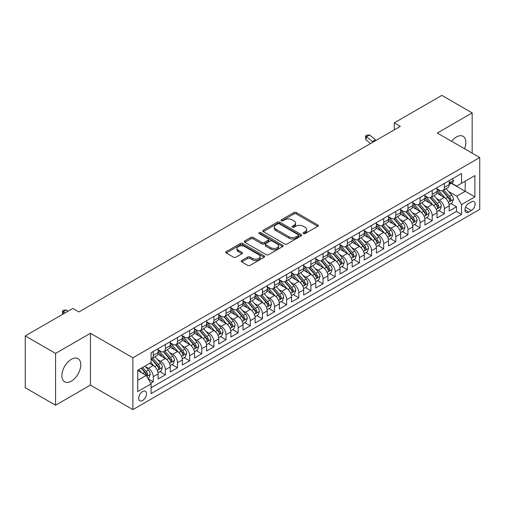 <?xml version="1.0" encoding="UTF-8"?>
<svg xmlns="http://www.w3.org/2000/svg" width="505" height="505" viewBox="0 0 505 505"><rect width="100%" height="100%" fill="white"/><g stroke="black" fill="none" stroke-linecap="round" stroke-linejoin="round"><path stroke-width="0.76" d="M303.442 233.594A1.18 0.682 0 0 0 305.108 233.594L317.759 226.297A1.685 0.972 0 0 0 318.251 225.609A1.685 0.972 0 0 0 317.759 224.921L296.328 212.548A1.685 0.972 0 0 0 293.948 212.548L281.298 219.852A1.18 0.682 0 0 0 280.957 220.332A1.18 0.682 0 0 0 281.298 220.811A1.18 0.682 0 0 0 282.964 220.811L284.605 219.871A5.385 3.112 0 0 1 292.225 219.871L294.005 220.9A5.385 3.112 0 0 1 295.583 223.096A5.385 3.112 0 0 1 294.005 225.299L292.37 226.24A1.18 0.682 0 0 0 292.023 226.726A1.18 0.682 0 0 0 292.37 227.206A1.18 0.682 0 0 0 294.036 227.206L295.671 226.259A5.385 3.112 0 0 1 303.29 226.259L305.077 227.288A5.385 3.112 0 0 1 306.655 229.491A5.385 3.112 0 0 1 305.077 231.688L303.442 232.635A1.18 0.682 0 0 0 303.095 233.114A1.18 0.682 0 0 0 303.442 233.594L303.442 232.635M71.338 381.149A13.376 7.726 120 0 0 80.074 369.357A13.376 7.726 120 0 0 78.029 358.638A13.376 7.726 120 0 0 71.338 359.301A13.376 7.726 120 0 0 62.595 371.087A13.376 7.726 120 0 0 64.646 381.812A13.376 7.726 120 0 0 71.338 381.149M464.549 148.76A13.376 7.726 120 0 0 463.091 136.318A13.376 7.726 120 0 0 456.406 136.981A13.376 7.726 120 0 0 451.596 141.28M142.587 400.509A5.486 3.169 120 0 0 146.172 395.667A5.486 3.169 120 0 0 145.333 391.274A5.486 3.169 120 0 0 142.587 391.545A5.486 3.169 120 0 0 139.001 396.381A5.486 3.169 120 0 0 139.847 400.781A5.486 3.169 120 0 0 142.587 400.509M241.687 260.523A1.685 0.972 0 0 0 241.194 261.211A1.685 0.972 0 0 0 241.687 261.899L247.696 265.365A1.685 0.972 0 0 0 250.082 265.365L264.128 257.26A1.685 0.972 0 0 0 264.62 256.572A1.685 0.972 0 0 0 264.128 255.883L242.697 243.511A1.685 0.972 0 0 0 240.317 243.511L226.272 251.623A1.685 0.972 0 0 0 225.779 252.311A1.685 0.972 0 0 0 226.272 252.999L233.531 257.19A1.685 0.972 0 0 0 235.911 257.19L241.927 253.718A1.685 0.972 0 0 0 242.419 253.03A1.685 0.972 0 0 0 241.927 252.342L238.322 250.265A4.501 2.601 0 0 1 237.003 248.428A4.501 2.601 0 0 1 239.787 246.023A4.501 2.601 0 0 1 244.691 246.585L258.8 254.728A4.501 2.601 0 0 1 260.119 256.572A4.501 2.601 0 0 1 257.342 258.97A4.501 2.601 0 0 1 252.431 258.409L250.082 257.051A1.685 0.972 0 0 0 247.696 257.051L241.687 260.523L241.687 261.899M90.439 333.287L55.569 353.418L25.25 335.913L25.25 387.726L55.569 405.231L90.439 385.1L132.884 409.612L132.884 357.792L90.439 333.287L90.439 385.1M472.169 153.16L472.169 112.893L437.305 133.03L479.75 157.535L132.884 357.792M472.169 112.893L441.85 95.388L394.247 122.873L394.247 129.873M25.25 335.913L72.853 308.429L78.919 311.932L400.313 126.376L394.247 122.873M284.719 243.991A1.685 0.972 0 0 0 287.105 243.991L301.15 235.879A1.685 0.972 0 0 0 301.643 235.197A1.685 0.972 0 0 0 301.15 234.509L279.719 222.137A1.685 0.972 0 0 0 277.34 222.137L263.294 230.248A1.685 0.972 0 0 0 262.802 230.936A1.685 0.972 0 0 0 263.294 231.618L284.719 243.991M259.658 233.853A1.18 0.682 0 0 1 260.851 234.017L260.851 232.616L282.636 245.196A1.685 0.972 0 0 1 283.135 245.884A1.685 0.972 0 0 1 282.636 246.573L268.591 254.678A1.685 0.972 0 0 1 266.211 254.678L244.78 242.305L244.78 240.935A1.685 0.972 0 0 0 244.287 241.624A1.685 0.972 0 0 0 244.78 242.305M244.78 240.935L250.796 237.464A1.685 0.972 0 0 1 253.175 237.464L261.868 242.482A1.685 0.972 0 0 0 264.248 242.482L268.237 240.178A1.685 0.972 0 0 0 268.729 239.49A1.685 0.972 0 0 0 268.237 238.802L259.185 233.581A1.18 0.682 0 0 1 258.844 233.095A1.18 0.682 0 0 1 259.57 232.47A1.18 0.682 0 0 1 260.851 232.616M150.743 383.263L153.261 381.812L148.23 378.908M145.364 366.542L148.413 368.297A6.862 3.958 60 0 1 153.261 376.698L158.115 373.896L158.115 379.009L165.387 374.811L159.87 371.623M157.497 359.535L160.54 361.296A6.862 3.958 60 0 1 165.387 369.698L170.242 366.895L170.242 372.008L177.52 367.804L171.997 364.623M169.623 352.534L172.666 354.295A6.862 3.958 60 0 1 177.52 362.697L182.368 359.895L182.368 365.008L189.646 360.804L184.129 357.622M181.75 345.534L184.792 347.288A6.862 3.958 60 0 1 189.646 355.69L194.494 352.894L194.494 358.007L201.773 353.803L196.256 350.615M193.876 338.533L196.925 340.288A6.862 3.958 60 0 1 201.773 348.69L206.627 345.893L206.627 351L213.905 346.802L208.382 343.615M206.008 331.526L209.051 333.287A6.862 3.958 60 0 1 213.905 341.689L218.753 338.887L218.753 344L226.032 339.802L220.515 336.614M218.135 324.526L221.177 326.287A6.862 3.958 60 0 1 226.032 334.689L230.88 331.886L230.88 336.999L238.158 332.795L232.641 329.613M230.261 317.525L233.31 319.28A6.862 3.958 60 0 1 238.158 327.688L243.012 324.885L243.012 329.999L250.284 325.794L244.767 322.607M242.387 310.524L245.436 312.279A6.862 3.958 60 0 1 250.284 320.681L255.139 317.885L255.139 322.992L262.417 318.794L256.893 315.606M254.52 303.518L257.563 305.279A6.862 3.958 60 0 1 262.417 313.681L267.265 310.878L267.265 315.991L274.543 311.793L269.026 308.606M266.646 296.517L269.689 298.278A6.862 3.958 60 0 1 274.543 306.68L279.391 303.877L279.391 308.991L286.67 304.786L281.152 301.605M278.773 289.517L281.822 291.271A6.862 3.958 60 0 1 286.67 299.68L291.524 296.877L291.524 301.99L298.796 297.786L293.279 294.598M290.905 282.516L293.948 284.271A6.862 3.958 60 0 1 298.796 292.673L303.65 289.876L303.65 294.983L310.928 290.785L305.411 287.598M303.032 275.509L306.074 277.27A6.862 3.958 60 0 1 310.928 285.672L315.776 282.869L315.776 287.983L323.055 283.785L317.538 280.597M315.158 268.509L318.207 270.27A6.862 3.958 60 0 1 323.055 278.672L327.909 275.869L327.909 280.982L335.181 276.778L329.664 273.596M327.284 261.508L330.333 263.263A6.862 3.958 60 0 1 335.181 271.671L340.035 268.868L340.035 273.981L347.314 269.777L341.79 266.589M339.417 254.507L342.459 256.262A6.862 3.958 60 0 1 347.314 264.664L352.162 261.868L352.162 266.975L359.44 262.777L353.923 259.589M351.543 247.5L354.586 249.262A6.862 3.958 60 0 1 359.44 257.664L364.288 254.861L364.288 259.974L371.566 255.776L366.049 252.588M363.669 240.5L366.718 242.261A6.862 3.958 60 0 1 371.566 250.663L376.421 247.86L376.421 252.973L383.693 248.769L378.176 245.588M375.802 233.499L378.845 235.261A6.862 3.958 60 0 1 383.693 243.662L388.547 240.86L388.547 245.973L395.825 241.769L390.308 238.581M387.928 226.499L390.971 228.254A6.862 3.958 60 0 1 395.825 236.656L400.673 233.859L400.673 238.966L407.952 234.768L402.434 231.58M400.055 219.498L403.104 221.253A6.862 3.958 60 0 1 407.952 229.655L412.806 226.852L412.806 231.965L420.078 227.768L414.561 224.58M412.181 212.491L415.23 214.253A6.862 3.958 60 0 1 420.078 222.655L424.932 219.852L424.932 224.965L432.211 220.761L426.687 217.579M424.314 205.491L427.356 207.252A6.862 3.958 60 0 1 432.211 215.654L437.059 212.851L437.059 217.964L444.337 213.76L444.337 208.647A6.862 3.958 -120 0 0 439.483 200.245L436.44 198.49M438.82 210.572L444.337 213.76M158.115 373.896A6.862 3.958 -120 0 0 153.261 365.494L149.625 363.398M170.242 366.895A6.862 3.958 -120 0 0 165.387 358.493L157.888 354.163M182.368 359.895A6.862 3.958 -120 0 0 177.52 351.493L170.021 347.162M194.494 352.894A6.862 3.958 -120 0 0 189.646 344.492L182.147 340.162M206.627 345.893A6.862 3.958 -120 0 0 201.773 337.485L194.273 333.155M218.753 338.887A6.862 3.958 -120 0 0 213.905 330.485L206.4 326.154M230.88 331.886A6.862 3.958 -120 0 0 226.032 323.484L218.532 319.154M243.012 324.885A6.862 3.958 -120 0 0 238.158 316.483L230.659 312.153M255.139 317.885A6.862 3.958 -120 0 0 250.284 309.477L242.785 305.146M267.265 310.878A6.862 3.958 -120 0 0 262.417 302.476L254.911 298.146M279.391 303.877A6.862 3.958 -120 0 0 274.543 295.475L267.044 291.145M291.524 296.877A6.862 3.958 -120 0 0 286.67 288.475L279.17 284.145M303.65 289.876A6.862 3.958 -120 0 0 298.796 281.468L291.297 277.144M315.776 282.869A6.862 3.958 -120 0 0 310.928 274.467L303.429 270.137M327.909 275.869A6.862 3.958 -120 0 0 323.055 267.467L315.556 263.137M340.035 268.868A6.862 3.958 -120 0 0 335.181 260.466L327.682 256.136M352.162 261.868A6.862 3.958 -120 0 0 347.314 253.466L339.808 249.135M364.288 254.861A6.862 3.958 -120 0 0 359.44 246.459L351.941 242.129M376.421 247.86A6.862 3.958 -120 0 0 371.566 239.458L364.067 235.128M388.547 240.86A6.862 3.958 -120 0 0 383.693 232.458L376.193 228.127M400.673 233.859A6.862 3.958 -120 0 0 395.825 225.457L388.326 221.127M412.806 226.852A6.862 3.958 -120 0 0 407.952 218.45L400.452 214.12M424.932 219.852A6.862 3.958 -120 0 0 420.078 211.45L412.579 207.119M437.059 212.851A6.862 3.958 -120 0 0 432.211 204.449L424.705 200.119M471.38 201.855L468.716 203.395A5.315 3.068 120 0 0 465.238 208.085A5.315 3.068 120 0 0 466.052 212.346A5.315 3.068 120 0 0 468.716 212.081L471.38 210.541A5.315 3.068 120 0 0 474.858 205.857A5.315 3.068 120 0 0 474.037 201.596A5.315 3.068 120 0 0 471.38 201.855M132.884 409.612L479.75 209.348L479.75 157.535M137.739 380.341L146.229 375.442L151.077 383.844L151.077 393.647L461.557 214.391L461.557 204.588L456.709 196.186L448.566 191.49M151.077 383.844L137.739 391.545L137.739 370.26L151.077 362.552L151.077 352.755L461.557 173.499L461.557 183.302L474.896 175.601L474.896 196.887L461.557 204.588M158.115 349.813L160.54 351.215A6.862 3.958 60 0 0 163.967 351.549L168.821 348.753A6.862 3.958 -120 0 0 170.242 345.609L170.242 341.689M170.242 342.807L172.666 344.208A6.862 3.958 60 0 0 176.1 344.549L180.948 341.746A6.862 3.958 -120 0 0 182.368 338.609L182.368 334.689M182.368 335.806L184.792 337.207A6.862 3.958 60 0 0 188.226 337.548L193.074 334.746A6.862 3.958 -120 0 0 194.494 331.608L194.494 327.682M194.494 328.805L196.925 330.207A6.862 3.958 60 0 0 200.352 330.548L205.207 327.745A6.862 3.958 -120 0 0 206.627 324.601L206.627 320.681M206.627 321.805L209.051 323.206A6.862 3.958 60 0 0 212.479 323.541L217.333 320.744A6.862 3.958 -120 0 0 218.753 317.601L218.753 313.681M218.753 314.798L221.177 316.199A6.862 3.958 60 0 0 224.611 316.54L229.459 313.738A6.862 3.958 -120 0 0 230.88 310.6L230.88 306.68M230.88 307.798L233.31 309.199A6.862 3.958 60 0 0 236.738 309.54L241.592 306.737A6.862 3.958 -120 0 0 243.012 303.6L243.012 299.673M243.012 300.797L245.436 302.198A6.862 3.958 60 0 0 248.864 302.539L253.718 299.736A6.862 3.958 -120 0 0 255.139 296.593L255.139 292.673M255.139 293.796L257.563 295.198A6.862 3.958 60 0 0 260.997 295.532L265.845 292.736A6.862 3.958 -120 0 0 267.265 289.592L267.265 285.672M267.265 286.789L269.689 288.191A6.862 3.958 60 0 0 273.123 288.532L277.971 285.729A6.862 3.958 -120 0 0 279.391 282.592L279.391 278.672M279.391 279.789L281.822 281.19A6.862 3.958 60 0 0 285.249 281.531L290.104 278.728A6.862 3.958 -120 0 0 291.524 275.591L291.524 271.671M291.524 272.788L293.948 274.19A6.862 3.958 60 0 0 297.376 274.531L302.23 271.728A6.862 3.958 -120 0 0 303.65 268.584L303.65 264.664M303.65 265.788L306.074 267.189A6.862 3.958 60 0 0 309.508 267.524L314.356 264.727A6.862 3.958 -120 0 0 315.776 261.584L315.776 257.664M315.776 258.787L318.207 260.182A6.862 3.958 60 0 0 321.635 260.523L326.483 257.727A6.862 3.958 -120 0 0 327.909 254.583L327.909 250.663M327.909 251.78L330.333 253.182A6.862 3.958 60 0 0 333.761 253.523L338.615 250.72A6.862 3.958 -120 0 0 340.035 247.583L340.035 243.662M340.035 244.78L342.459 246.181A6.862 3.958 60 0 0 345.893 246.522L350.741 243.719A6.862 3.958 -120 0 0 352.162 240.576L352.162 236.656M352.162 237.779L354.586 239.181A6.862 3.958 60 0 0 358.02 239.515L362.868 236.719A6.862 3.958 -120 0 0 364.288 233.575L364.288 229.655M364.288 230.779L366.718 232.174A6.862 3.958 60 0 0 370.146 232.515L375 229.718A6.862 3.958 -120 0 0 376.421 226.575L376.421 222.655M376.421 223.772L378.845 225.173A6.862 3.958 60 0 0 382.272 225.514L387.127 222.711A6.862 3.958 -120 0 0 388.547 219.574L388.547 215.654M388.547 216.771L390.971 218.173A6.862 3.958 60 0 0 394.405 218.514L399.253 215.711A6.862 3.958 -120 0 0 400.673 212.573L400.673 208.647M400.673 209.771L403.104 211.172A6.862 3.958 60 0 0 406.531 211.513L411.379 208.71A6.862 3.958 -120 0 0 412.806 205.567L412.806 201.647M412.806 202.77L415.23 204.165A6.862 3.958 60 0 0 418.658 204.506L423.512 201.71A6.862 3.958 -120 0 0 424.932 198.566L424.932 194.646M424.932 195.763L427.356 197.165A6.862 3.958 60 0 0 430.784 197.505L435.638 194.703A6.862 3.958 -120 0 0 437.059 191.565L437.059 187.645M151.077 387.764L456.463 211.45L456.463 206.76L449.185 210.957L449.185 205.851A6.862 3.958 -120 0 0 444.337 197.449L436.838 193.118M437.059 188.763L439.483 190.164A6.862 3.958 -120 0 0 442.917 190.505A6.862 3.958 -120 0 0 444.337 187.361L444.337 183.441M442.917 190.505L447.765 187.702A6.862 3.958 -120 0 0 449.185 184.565L449.185 180.639M153.261 351.493L153.261 355.413A6.862 3.958 60 0 1 151.841 358.556A6.862 3.958 60 0 1 151.077 358.834M151.841 358.556L156.695 355.754A6.862 3.958 -120 0 0 158.115 352.61L158.115 348.69M165.387 344.492L165.387 348.412A6.862 3.958 60 0 1 163.967 351.549M177.52 337.485L177.52 341.412A6.862 3.958 60 0 1 176.1 344.549M189.646 330.485L189.646 334.405A6.862 3.958 60 0 1 188.226 337.548M201.773 323.484L201.773 327.404A6.862 3.958 60 0 1 200.352 330.548M213.905 316.483L213.905 320.404A6.862 3.958 60 0 1 212.479 323.541M226.032 309.477L226.032 313.403A6.862 3.958 60 0 1 224.611 316.54M238.158 302.476L238.158 306.396A6.862 3.958 60 0 1 236.738 309.54M250.284 295.475L250.284 299.396A6.862 3.958 60 0 1 248.864 302.539M262.417 288.475L262.417 292.395A6.862 3.958 60 0 1 260.997 295.532M274.543 281.468L274.543 285.394A6.862 3.958 60 0 1 273.123 288.532M286.67 274.467L286.67 278.388A6.862 3.958 60 0 1 285.249 281.531M298.796 267.467L298.796 271.387A6.862 3.958 60 0 1 297.376 274.531M310.928 260.466L310.928 264.386A6.862 3.958 60 0 1 309.508 267.524M323.055 253.459L323.055 257.386A6.862 3.958 60 0 1 321.635 260.523M335.181 246.459L335.181 250.379A6.862 3.958 60 0 1 333.761 253.523M347.314 239.458L347.314 243.378A6.862 3.958 60 0 1 345.893 246.522M359.44 232.458L359.44 236.378A6.862 3.958 60 0 1 358.02 239.515M371.566 225.457L371.566 229.377A6.862 3.958 60 0 1 370.146 232.515M383.693 218.45L383.693 222.37A6.862 3.958 60 0 1 382.272 225.514M395.825 211.45L395.825 215.37A6.862 3.958 60 0 1 394.405 218.514M407.952 204.449L407.952 208.369A6.862 3.958 60 0 1 406.531 211.513M420.078 197.449L420.078 201.369A6.862 3.958 60 0 1 418.658 204.506M432.211 190.442L432.211 194.362A6.862 3.958 60 0 1 430.784 197.505M432.211 215.654L432.211 220.761M420.078 222.655L420.078 227.768M407.952 229.655L407.952 234.768M395.825 236.656L395.825 241.769M383.693 243.662L383.693 248.769M371.566 250.663L371.566 255.776M359.44 257.664L359.44 262.777M347.314 264.664L347.314 269.777M335.181 271.671L335.181 276.778M323.055 278.672L323.055 283.785M310.928 285.672L310.928 290.785M298.796 292.673L298.796 297.786M286.67 299.68L286.67 304.786M274.543 306.68L274.543 311.793M262.417 313.681L262.417 318.794M250.284 320.681L250.284 325.794M238.158 327.688L238.158 332.795M226.032 334.689L226.032 339.802M213.905 341.689L213.905 346.802M201.773 348.69L201.773 353.803M189.646 355.69L189.646 360.804M177.52 362.697L177.52 367.804M165.387 369.698L165.387 374.811M153.261 376.698L153.261 381.812M146.229 375.442L137.739 370.537M456.709 196.186L465.193 191.281L465.193 181.2L474.896 175.601M451.306 183.264L474.896 196.887M451.552 183.126L456.709 186.105L461.557 183.302M55.569 353.418L55.569 405.231M450.946 203.572L456.463 206.76M456.463 211.45L461.557 214.391M303.915 233.764L305.077 233.089A5.385 3.112 0 0 0 306.655 230.892L306.655 229.491M295.583 223.096L295.583 224.498A5.385 3.112 0 0 1 294.005 226.701L292.843 227.37M317.733 226.309L296.328 213.95A1.685 0.972 0 0 0 293.948 213.95L281.771 220.982M301.125 235.898L279.719 223.538A1.685 0.972 0 0 0 277.34 223.538L263.313 231.631M298.171 235.677A1.18 0.682 0 0 0 298.518 235.197A1.18 0.682 0 0 0 298.171 234.711L279.366 223.854A1.18 0.682 0 0 0 277.7 223.854L275.97 224.851A5.385 3.112 0 0 0 274.392 227.048A5.385 3.112 0 0 0 275.97 229.251L288.828 236.675A5.385 3.112 0 0 0 296.448 236.675L298.171 235.677L298.171 237.079A1.18 0.682 0 0 0 298.518 236.593L298.518 235.197M274.392 227.048L274.392 228.449A5.385 3.112 0 0 0 275.97 230.652L275.97 229.251M298.171 237.079L296.448 238.076A5.385 3.112 0 0 1 288.828 238.076L275.97 230.652M244.805 242.324L250.796 238.865L250.796 237.464M268.729 239.49L268.729 240.891A1.685 0.972 0 0 1 268.237 241.579L264.248 243.883A1.685 0.972 0 0 1 261.868 243.883L253.175 238.865A1.685 0.972 0 0 0 250.796 238.865M260.851 234.017L282.617 246.585M270.882 247.684A4.501 2.601 0 0 0 275.793 248.252A4.501 2.601 0 0 0 278.571 245.847A4.501 2.601 0 0 0 277.251 244.01L272.283 241.137A1.685 0.972 0 0 0 269.904 241.137L265.914 243.442A1.685 0.972 0 0 0 265.422 244.13A1.685 0.972 0 0 0 265.914 244.818L270.882 247.684L270.882 249.085A4.501 2.601 0 0 0 275.793 249.653A4.501 2.601 0 0 0 278.571 247.248L278.571 245.847M265.422 244.13L265.422 245.531A1.685 0.972 0 0 0 265.914 246.219L265.914 244.818M270.882 249.085L265.914 246.219M260.119 256.572L260.119 257.973A4.501 2.601 0 0 1 257.342 260.372A4.501 2.601 0 0 1 252.431 259.81L250.082 258.453A1.685 0.972 0 0 0 247.696 258.453L241.712 261.912M237.003 248.428L237.003 249.823A4.501 2.601 0 0 0 238.322 251.667L238.322 250.265M241.901 253.731L238.322 251.667M264.128 255.883L264.128 257.26L242.697 244.912A1.685 0.972 0 0 0 240.317 244.912L226.291 253.011M449.084 204.645L452.221 202.84L453.433 199.336A4.545 2.626 -120 0 0 451.659 195.069L446.123 188.655M445.012 197.891L438.441 190.284A13.124 7.575 -120 0 0 437.059 188.838M441.408 195.757L437.728 191.496A10.889 6.287 -120 0 0 437.059 190.77M442.298 190.751L447.903 197.24A4.545 2.626 60 0 1 449.519 200.371L449.854 200.908L450.466 200.826L450.978 199.532A4.545 2.626 -120 0 0 449.355 196.401L443.813 189.981M442.626 190.644L448.648 197.619A2.317 1.338 60 0 1 449.235 198.522L450.978 199.532M452.404 178.783L453.433 180.569A4.545 2.626 60 0 1 452.493 182.583L450.189 183.915A4.545 2.626 -120 0 0 450.978 182.867L450.883 182.463M449.336 184.123L449.355 184.123A4.545 2.626 -120 0 0 450.189 183.915M450.391 182.526L450.978 182.867C450.694 182.179 450.208 182.463 449.519 183.706A4.545 2.626 60 0 1 449.185 184.35M373.056 142.113A8.579 4.949 60 0 1 372.343 141.564L366.561 136.703L365.891 139.727L370.487 143.59M376.086 140.358A8.579 4.949 60 0 1 375.373 139.809L369.597 134.955L366.561 136.703L365.734 135.794L366.946 135.094L369.597 134.955M365.891 139.727L365.462 137.006L365.734 135.794M436.958 211.652L440.089 209.84L441.301 206.337A4.545 2.626 -120 0 0 439.533 202.069L433.991 195.656M432.88 204.891L426.308 197.285A13.124 7.575 -120 0 0 424.932 195.839M429.275 202.757L425.601 198.503A10.889 6.287 -120 0 0 424.932 197.771M430.172 197.752L435.771 204.241A4.545 2.626 60 0 1 437.393 207.372L437.728 207.909L438.34 207.826L438.851 206.532A4.545 2.626 -120 0 0 437.229 203.401L431.687 196.988M430.5 197.644L436.522 204.62A2.317 1.338 60 0 1 437.103 205.522L438.851 206.532M424.831 218.652L427.962 216.841L429.174 213.344A4.545 2.626 -120 0 0 427.407 209.07L421.864 202.656M420.753 211.892L414.182 204.285A13.124 7.575 -120 0 0 412.806 202.84M417.149 209.758L413.475 205.503A10.889 6.287 -120 0 0 412.806 204.771M418.039 204.752L423.644 211.241A4.545 2.626 60 0 1 425.267 214.373L425.595 214.915L426.214 214.827L426.719 213.533A4.545 2.626 -120 0 0 425.103 210.402L419.56 203.988M418.374 204.651L424.396 211.62A2.317 1.338 60 0 1 424.976 212.529L426.719 213.533M412.699 225.653L415.836 223.841L417.048 220.344A4.545 2.626 -120 0 0 415.28 216.077L409.738 209.657M408.627 218.899L402.056 211.286A13.124 7.575 -120 0 0 400.673 209.846M405.023 216.759L401.349 212.504A10.889 6.287 -120 0 0 400.673 211.772M405.913 211.759L411.518 218.248A4.545 2.626 60 0 1 413.14 221.379C413.822 222.288 414.308 222.011 414.592 220.534A4.545 2.626 -120 0 0 412.97 217.402L407.434 210.989M406.241 211.652L412.263 218.621A2.317 1.338 60 0 1 412.85 219.53L414.592 220.534M413.14 221.379L413.469 221.916M400.572 232.653L403.71 230.848L404.922 227.345A4.545 2.626 -120 0 0 403.148 223.077L397.605 216.664M396.501 225.899L389.923 218.286A13.124 7.575 -120 0 0 388.547 216.847M392.896 223.766L389.216 219.505A10.889 6.287 -120 0 0 388.547 218.772M393.786 218.76L399.392 225.249A4.545 2.626 60 0 1 401.008 228.38L401.342 228.916L401.955 228.828L402.466 227.54A4.545 2.626 -120 0 0 400.844 224.409L395.301 217.99M394.115 218.652L400.137 225.628A2.317 1.338 60 0 1 400.717 226.53L402.466 227.54M388.446 239.66L391.577 237.849L392.789 234.345A4.545 2.626 -120 0 0 391.022 230.078L385.479 223.664M384.368 232.9L377.797 225.293A13.124 7.575 -120 0 0 376.421 223.848M380.764 230.766L377.09 226.511A10.889 6.287 -120 0 0 376.421 225.779M381.654 225.76L387.259 232.25A4.545 2.626 60 0 1 388.882 235.38L389.21 235.917L389.828 235.835L390.34 234.541A4.545 2.626 -120 0 0 388.717 231.41L383.175 224.996M381.988 225.653L388.01 232.628A2.317 1.338 60 0 1 388.591 233.531L390.34 234.541M376.32 246.661L379.451 244.849L380.663 241.352A4.545 2.626 -120 0 0 378.895 237.079L373.353 230.665M372.242 239.9L365.67 232.294A13.124 7.575 -120 0 0 364.288 230.848M368.637 237.767L364.963 233.512A10.889 6.287 -120 0 0 364.288 232.78M369.527 232.761L375.133 239.25A4.545 2.626 60 0 1 376.755 242.381L377.084 242.924L377.696 242.836L378.207 241.541A4.545 2.626 -120 0 0 376.591 238.41L371.049 231.997M369.856 232.66L375.878 239.629A2.317 1.338 60 0 1 376.465 240.538L378.207 241.541M364.187 253.661L367.324 251.85L368.536 248.353A4.545 2.626 -120 0 0 366.763 244.085L361.226 237.666M360.115 246.907L353.544 239.294A13.124 7.575 -120 0 0 352.162 237.855M356.511 244.767L352.831 240.513A10.889 6.287 -120 0 0 352.162 239.78M357.401 239.768L363.007 246.257A4.545 2.626 60 0 1 364.629 249.388C365.311 250.297 365.797 250.019 366.081 248.542A4.545 2.626 -120 0 0 364.459 245.411L358.922 238.998M357.729 239.66L363.751 246.629A2.317 1.338 60 0 1 364.339 247.538L366.081 248.542M364.629 249.388L364.957 249.924M352.061 260.662L355.192 258.857L356.404 255.353A4.545 2.626 -120 0 0 354.636 251.086L349.094 244.673M347.983 253.908L341.412 246.295A13.124 7.575 -120 0 0 340.035 244.856M344.378 251.774L340.705 247.513A10.889 6.287 -120 0 0 340.035 246.781M345.275 246.768L350.88 253.257A4.545 2.626 60 0 1 352.496 256.389L352.831 256.925L353.443 256.837L353.954 255.549A4.545 2.626 -120 0 0 352.332 252.418L346.79 245.998M345.603 246.661L351.625 253.636A2.317 1.338 60 0 1 352.206 254.539L353.954 255.549M339.934 267.669L343.065 265.857L344.277 262.354A4.545 2.626 -120 0 0 342.51 258.087L336.968 251.673M335.857 260.908L329.285 253.302A13.124 7.575 -120 0 0 327.909 251.856M332.252 258.775L328.578 254.52A10.889 6.287 -120 0 0 327.909 253.788M333.142 253.769L338.748 260.258A4.545 2.626 60 0 1 340.37 263.389L340.698 263.926L341.317 263.844L341.822 262.55A4.545 2.626 -120 0 0 340.206 259.418L334.663 253.005M333.477 253.661L339.499 260.637A2.317 1.338 60 0 1 340.08 261.539L341.822 262.55M327.802 274.669L330.939 272.858L332.151 269.354A4.545 2.626 -120 0 0 330.384 265.087L324.841 258.674M323.73 267.909L317.159 260.302A13.124 7.575 -120 0 0 315.776 258.857M320.126 265.775L316.452 261.521A10.889 6.287 -120 0 0 315.776 260.788M321.016 260.769L326.621 267.259A4.545 2.626 60 0 1 328.244 270.39L328.572 270.933L329.184 270.844L329.696 269.55A4.545 2.626 -120 0 0 328.073 266.419L322.537 260.006M321.344 260.662L327.366 267.637A2.317 1.338 60 0 1 327.953 268.546L329.696 269.55M315.675 281.67L318.813 279.858L320.025 276.361A4.545 2.626 -120 0 0 318.251 272.094L312.709 265.674M311.604 274.916L305.026 267.303A13.124 7.575 -120 0 0 303.65 265.864M308 272.776L304.319 268.521A10.889 6.287 -120 0 0 303.65 267.789M308.89 267.776L314.495 274.265A4.545 2.626 60 0 1 316.111 277.397C316.799 278.305 317.279 278.028 317.569 276.551A4.545 2.626 -120 0 0 315.947 273.42L310.405 267.006M309.218 267.669L315.24 274.638A2.317 1.338 60 0 1 315.821 275.547L317.569 276.551M316.111 277.397L316.446 277.933M303.549 288.671L306.68 286.865L307.892 283.362A4.545 2.626 -120 0 0 306.125 279.095L300.582 272.681M299.471 281.916L292.9 274.303A13.124 7.575 -120 0 0 291.524 272.864M295.867 279.783L292.193 275.522A10.889 6.287 -120 0 0 291.524 274.789M296.757 274.777L302.362 281.266A4.545 2.626 60 0 1 303.985 284.397L304.313 284.934L304.932 284.845L305.443 283.558A4.545 2.626 -120 0 0 303.821 280.426L298.278 274.007M297.091 274.669L303.114 281.645A2.317 1.338 60 0 1 303.694 282.548L305.443 283.558M291.423 295.677L294.554 293.866L295.766 290.362A4.545 2.626 -120 0 0 293.998 286.095L288.456 279.682M287.345 288.917L280.774 281.31A13.124 7.575 -120 0 0 279.391 279.865M283.741 286.783L280.067 282.529A10.889 6.287 -120 0 0 279.391 281.796M284.631 281.777L290.236 288.267A4.545 2.626 60 0 1 291.858 291.398L292.187 291.934L292.799 291.852L293.31 290.558A4.545 2.626 -120 0 0 291.694 287.427L286.152 281.014M284.959 281.67L290.981 288.645A2.317 1.338 60 0 1 291.568 289.548L293.31 290.558M279.29 302.678L282.428 300.866L283.64 297.363A4.545 2.626 -120 0 0 281.866 293.096L276.33 286.682M275.219 295.917L268.647 288.311A13.124 7.575 -120 0 0 267.265 286.865M271.614 293.784L267.934 289.529A10.889 6.287 -120 0 0 267.265 288.797M272.504 288.778L278.11 295.267A4.545 2.626 60 0 1 279.732 298.398L280.06 298.941L280.673 298.853L281.184 297.559A4.545 2.626 -120 0 0 279.562 294.428L274.026 288.014M272.833 288.671L278.855 295.646A2.317 1.338 60 0 1 279.442 296.555L281.184 297.559M267.164 309.679L270.295 307.867L271.513 304.37A4.545 2.626 -120 0 0 269.739 300.103L264.197 293.683M263.086 302.918L256.515 295.311A13.124 7.575 -120 0 0 255.139 293.872M259.482 300.784L255.808 296.53A10.889 6.287 -120 0 0 255.139 295.797M260.378 295.779L265.983 302.268A4.545 2.626 60 0 1 267.599 305.399L267.934 305.942L268.546 305.853L269.058 304.559A4.545 2.626 -120 0 0 267.435 301.428L261.893 295.015M260.706 295.677L266.728 302.647A2.317 1.338 60 0 1 267.309 303.555L269.058 304.559M255.038 316.679L258.169 314.874L259.381 311.37A4.545 2.626 -120 0 0 257.613 307.103L252.071 300.69M250.96 309.925L244.388 302.312A13.124 7.575 -120 0 0 243.012 300.873M247.355 307.785L243.681 303.53A10.889 6.287 -120 0 0 243.012 302.798M248.245 302.785L253.851 309.275A4.545 2.626 60 0 1 255.473 312.406C256.155 313.321 256.641 313.037 256.931 311.566A4.545 2.626 -120 0 0 255.309 308.435L249.767 302.015M248.58 302.678L254.602 309.653A2.317 1.338 60 0 1 255.183 310.556L256.931 311.566M255.473 312.406L255.801 312.942M242.905 323.68L246.042 321.874L247.254 318.371A4.545 2.626 -120 0 0 245.487 314.104L239.944 307.69M238.833 316.925L232.262 309.319A13.124 7.575 -120 0 0 230.88 307.873M235.229 314.792L231.555 310.537A10.889 6.287 -120 0 0 230.88 309.805M236.119 309.786L241.725 316.275A4.545 2.626 60 0 1 243.347 319.406C244.029 320.322 244.515 320.037 244.799 318.567A4.545 2.626 -120 0 0 243.183 315.436L237.64 309.022M236.447 309.679L242.469 316.654A2.317 1.338 60 0 1 243.056 317.557L244.799 318.567M243.347 319.406L243.675 319.943M230.779 330.687L233.916 328.875L235.128 325.372A4.545 2.626 -120 0 0 233.354 321.104L227.812 314.691M226.707 323.926L220.136 316.319A13.124 7.575 -120 0 0 218.753 314.874M223.103 321.792L219.423 317.538A10.889 6.287 -120 0 0 218.753 316.805M223.993 316.786L229.598 323.276A4.545 2.626 60 0 1 231.214 326.407L231.549 326.95L232.161 326.861L232.672 325.567A4.545 2.626 -120 0 0 231.05 322.436L225.508 316.023M224.321 316.679L230.343 323.654A2.317 1.338 60 0 1 230.93 324.557L232.672 325.567M218.652 337.687L221.783 335.875L222.995 332.378A4.545 2.626 -120 0 0 221.228 328.111L215.685 321.691M214.575 330.926L208.003 323.32A13.124 7.575 -120 0 0 206.627 321.881M210.97 328.793L207.296 324.538A10.889 6.287 -120 0 0 206.627 323.806M211.866 323.787L217.466 330.276A4.545 2.626 60 0 1 219.088 333.407L219.423 333.95L220.035 333.862L220.546 332.568A4.545 2.626 -120 0 0 218.924 329.437L213.381 323.023M212.195 323.686L218.217 330.655A2.317 1.338 60 0 1 218.798 331.564L220.546 332.568M206.526 344.688L209.657 342.882L210.869 339.379A4.545 2.626 -120 0 0 209.102 335.112L203.559 328.692M202.448 337.933L195.877 330.32A13.124 7.575 -120 0 0 194.494 328.881M198.844 335.793L195.17 331.539A10.889 6.287 -120 0 0 194.494 330.807M199.734 330.794L205.339 337.283A4.545 2.626 60 0 1 206.962 340.414C207.643 341.323 208.129 341.045 208.413 339.575A4.545 2.626 -120 0 0 206.798 336.444L201.255 330.024M200.062 330.687L206.09 337.656A2.317 1.338 60 0 1 206.671 338.565L208.413 339.575M206.962 340.414L207.29 340.951M194.393 351.688L197.531 349.883L198.743 346.38A4.545 2.626 -120 0 0 196.969 342.112L191.433 335.699M190.322 344.934L183.751 337.327A13.124 7.575 -120 0 0 182.368 335.882M186.717 342.8L183.037 338.546A10.889 6.287 -120 0 0 182.368 337.813M187.607 337.794L193.213 344.284A4.545 2.626 60 0 1 194.835 347.415C195.517 348.33 196.003 348.046 196.287 346.575A4.545 2.626 -120 0 0 194.665 343.444L189.129 337.024M187.936 337.687L193.958 344.662A2.317 1.338 60 0 1 194.545 345.565L196.287 346.575M194.835 347.415L195.164 347.951M182.267 358.695L185.404 356.883L186.616 353.38A4.545 2.626 -120 0 0 184.843 349.113L179.3 342.699M178.189 351.934L171.618 344.328A13.124 7.575 -120 0 0 170.242 342.882M174.591 349.801L170.911 345.546A10.889 6.287 -120 0 0 170.242 344.814M175.481 344.795L181.087 351.284A4.545 2.626 60 0 1 182.703 354.415L183.037 354.958L183.65 354.87L184.161 353.576A4.545 2.626 -120 0 0 182.539 350.445L176.996 344.031M175.809 344.688L181.832 351.663A2.317 1.338 60 0 1 182.412 352.566L184.161 353.576M170.141 365.696L173.272 363.884L174.484 360.387A4.545 2.626 -120 0 0 172.716 356.12L167.174 349.7M166.063 358.935L159.492 351.328A13.124 7.575 -120 0 0 158.115 349.889M162.459 356.801L158.785 352.547A10.889 6.287 -120 0 0 158.115 351.815M163.349 351.796L168.954 358.285A4.545 2.626 60 0 1 170.576 361.416L170.905 361.959L171.523 361.87L172.035 360.576A4.545 2.626 -120 0 0 170.412 357.445L164.87 351.032M163.683 351.695L169.705 358.664A2.317 1.338 60 0 1 170.286 359.573L172.035 360.576M158.008 372.696L161.145 370.891L162.357 367.387A4.545 2.626 -120 0 0 160.59 363.12L155.048 356.7M153.937 365.942L151.033 362.584M150.332 363.802L149.859 363.259M151.222 358.802L156.828 365.292A4.545 2.626 60 0 1 158.45 368.423C159.132 369.332 159.618 369.054 159.902 367.583A4.545 2.626 -120 0 0 158.286 364.452L152.744 358.032M151.55 358.695L157.573 365.664A2.317 1.338 60 0 1 158.16 366.573L159.902 367.583M158.45 368.423L158.778 368.959M147.984 378.485L149.019 377.891L150.231 374.388A4.545 2.626 -120 0 0 148.457 370.121L144.973 366.081M141.716 372.835L138.907 369.584M138.206 370.809L137.739 370.266M141.211 368.252L144.701 372.292A4.545 2.626 60 0 1 146.317 375.423L146.652 375.96L147.264 375.878L147.776 374.584A4.545 2.626 -120 0 0 146.153 371.453L142.669 367.413M141.495 368.088L145.446 372.671A2.317 1.338 60 0 1 146.033 373.574L147.776 374.584M67.91 311.282L66.395 310.007L63.359 311.755L62.809 314.23M64.88 313.031L62.532 310.846L63.744 310.146L66.395 310.007M62.62 314.337L62.532 310.846M148.413 368.297L153.261 365.494M160.54 361.296L165.387 358.493M172.666 354.295L177.52 351.493M184.792 347.288L189.646 344.492M196.925 340.288L201.773 337.485M209.051 333.287L213.905 330.485M221.177 326.287L226.032 323.484M233.31 319.28L238.158 316.483M245.436 312.279L250.284 309.477M257.563 305.279L262.417 302.476M269.689 298.278L274.543 295.475M281.822 291.271L286.67 288.475M293.948 284.271L298.796 281.468M306.074 277.27L310.928 274.467M318.207 270.27L323.055 267.467M330.333 263.263L335.181 260.466M342.459 256.262L347.314 253.466M354.586 249.262L359.44 246.459M366.718 242.261L371.566 239.458M378.845 235.261L383.693 232.458M390.971 228.254L395.825 225.457M403.104 221.253L407.952 218.45M415.23 214.253L420.078 211.45M427.356 207.252L432.211 204.449M439.483 200.245L444.337 197.449M444.337 187.361L449.185 184.565M153.261 355.413L158.115 352.61M165.387 348.412L170.242 345.609M177.52 341.412L182.368 338.609M189.646 334.405L194.494 331.608M201.773 327.404L206.627 324.601M213.905 320.404L218.753 317.601M226.032 313.403L230.88 310.6M238.158 306.396L243.012 303.6M250.284 299.396L255.139 296.593M262.417 292.395L267.265 289.592M274.543 285.394L279.391 282.592M286.67 278.388L291.524 275.591M298.796 271.387L303.65 268.584M310.928 264.386L315.776 261.584M323.055 257.386L327.909 254.583M335.181 250.379L340.035 247.583M347.314 243.378L352.162 240.576M359.44 236.378L364.288 233.575M371.566 229.377L376.421 226.575M383.693 222.37L388.547 219.574M395.825 215.37L400.673 212.573M407.952 208.369L412.806 205.567M420.078 201.369L424.932 198.566M432.211 194.362L437.059 191.565M444.337 208.647L449.185 205.851M465.566 207.183L471.38 210.541M464.953 209.91L468.716 212.081M305.077 233.089L305.077 231.688M292.37 227.206L292.37 226.24M294.005 226.701L294.005 225.299M281.298 220.811L281.298 219.852M293.948 213.95L293.948 212.548M296.328 213.95L296.328 212.548M317.759 226.297L317.759 224.921M263.294 231.618L263.294 230.248M277.34 223.538L277.34 222.137M279.719 223.538L279.719 222.137M301.15 235.879L301.15 234.509M288.828 238.076L288.828 236.675M296.448 238.076L296.448 236.675M253.175 238.865L253.175 237.464M261.868 243.883L261.868 242.482M264.248 243.883L264.248 242.482M268.237 241.579L268.237 240.178M282.636 246.573L282.636 245.196M247.696 258.453L247.696 257.051M250.082 258.453L250.082 257.051M252.431 259.81L252.431 258.409M241.927 253.718L241.927 252.342M226.272 252.999L226.272 251.623M240.317 244.912L240.317 243.511M242.697 244.912L242.697 243.511M448.389 202.316L453.402 199.424M438.441 190.284L439.066 189.918M449.355 196.401L451.659 195.069M445.732 198.49L447.903 197.24M453.402 180.519L449.185 182.949M372.343 141.564L375.373 139.809M436.263 209.316L441.275 206.425M426.308 197.285L426.933 196.925M437.229 203.401L439.533 202.069M433.606 205.491L435.771 204.241M424.137 216.323L429.143 213.426M414.182 204.285L414.807 203.925M425.103 210.402L427.407 209.07M421.479 212.498L423.644 211.241M412.011 223.324L417.016 220.432M402.056 211.286L402.681 210.926M412.97 217.402L415.28 216.077M409.353 219.498L411.518 218.248M399.878 230.324L404.89 227.433M389.923 218.286L390.548 217.926M400.844 224.409L403.148 223.077M397.22 226.499L399.392 225.249M387.752 237.325L392.764 234.434M377.797 225.293L378.422 224.933M388.717 231.41L391.022 230.078M385.094 233.499L387.259 232.25M375.625 244.332L380.631 241.434M365.67 232.294L366.295 231.934M376.591 238.41L378.895 237.079M372.968 240.506L375.133 239.25M363.493 251.332L368.505 248.441M353.544 239.294L354.169 238.934M364.459 245.411L366.763 244.085M360.835 247.507L363.007 246.257M351.366 258.333L356.378 255.442M341.412 246.295L342.036 245.935M352.332 252.418L354.636 251.086M348.709 254.507L350.88 253.257M339.24 265.333L344.246 262.442M329.285 253.302L329.91 252.942M340.206 259.418L342.51 258.087M336.583 261.508L338.748 260.258M327.114 272.34L332.12 269.443M317.159 260.302L317.784 259.942M328.073 266.419L330.384 265.087M324.456 268.515L326.621 267.259M314.981 279.341L319.993 276.45M305.026 267.303L305.651 266.943M315.947 273.42L318.251 272.094M312.324 275.515L314.495 274.265M302.855 286.341L307.867 283.45M292.9 274.303L293.525 273.944M303.821 280.426L306.125 279.095M300.197 282.516L302.362 281.266M290.728 293.342L295.734 290.451M280.774 281.31L281.399 280.95M291.694 287.427L293.998 286.095M288.071 289.517L290.236 288.267M278.596 300.349L283.608 297.451M268.647 288.311L269.272 287.951M279.562 294.428L281.866 293.096M275.938 296.523L278.11 295.267M266.47 307.349L271.482 304.458M256.515 295.311L257.14 294.952M267.435 301.428L269.739 300.103M263.812 303.524L265.983 302.268M254.343 314.35L259.355 311.459M244.388 302.312L245.013 301.952M255.309 308.435L257.613 307.103M251.686 310.524L253.851 309.275M242.217 321.35L247.223 318.459M232.262 309.319L232.887 308.953M243.183 315.436L245.487 314.104M239.559 317.525L241.725 316.275M230.084 328.357L235.096 325.46M220.136 316.319L220.754 315.96M231.05 322.436L233.354 321.104M227.427 324.526L229.598 323.276M217.958 335.358L222.97 332.467M208.003 323.32L208.628 322.96M218.924 329.437L221.228 328.111M215.3 331.533L217.466 330.276M205.832 342.358L210.838 339.467M195.877 330.32L196.502 329.961M206.798 336.444L209.102 335.112M203.174 338.533L205.339 337.283M193.705 349.359L198.711 346.468M183.751 337.327L184.375 336.961M194.665 343.444L196.969 342.112M191.041 345.534L193.213 344.284M181.573 356.36L186.585 353.468M171.618 344.328L172.243 343.968M182.539 350.445L184.843 349.113M178.915 352.534L181.087 351.284M169.446 363.366L174.459 360.475M159.492 351.328L160.117 350.969M170.412 357.445L172.716 356.12M166.789 359.541L168.954 358.285M157.32 370.367L162.326 367.476M158.286 364.452L160.59 363.12M154.663 366.542L156.828 365.292M146.803 376.44L150.2 374.476M146.153 371.453L148.457 370.121M142.738 373.422L144.701 372.292"/></g></svg>
